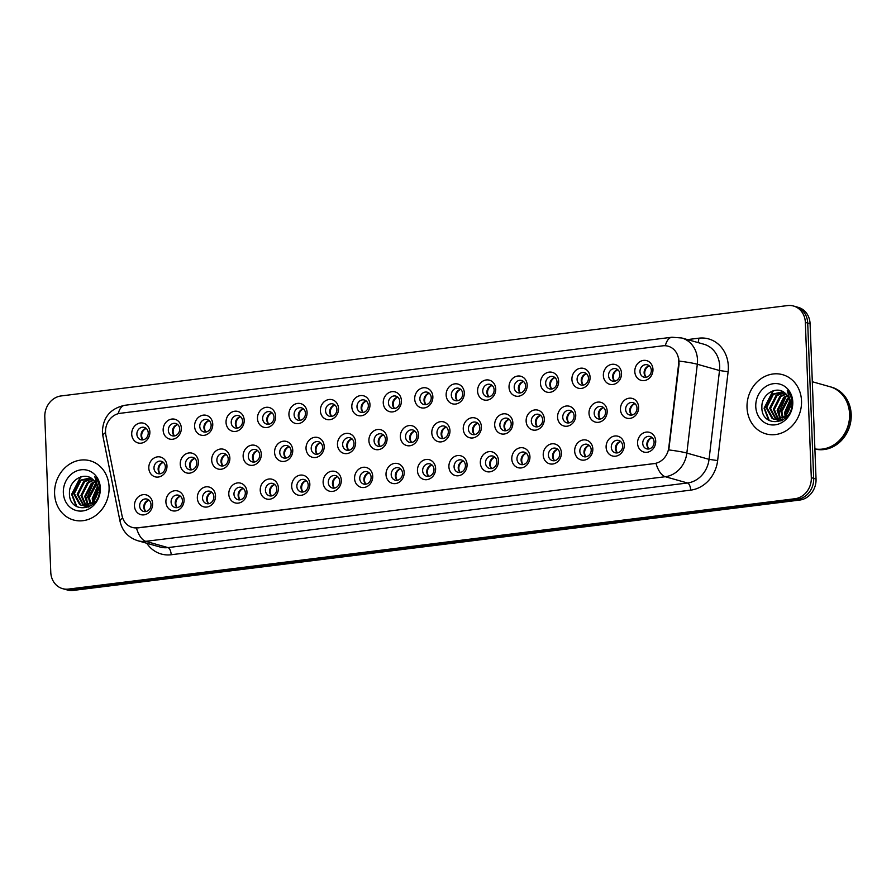 <?xml version="1.0" encoding="UTF-8"?>
<svg xmlns="http://www.w3.org/2000/svg" width="896" height="896" viewBox="0 0 896 896"><rect width="100%" height="100%" fill="white"/><g stroke="black" fill="none" stroke-linecap="round" stroke-linejoin="round"><path stroke-width="1.34" d="M184.072 499.722A10.248 8.994 105.8 0 1 175.37 510.955A10.248 8.994 105.8 0 1 165.906 501.984A10.248 8.994 105.8 0 1 174.597 490.75A10.248 8.994 105.8 0 1 184.072 499.722M171.091 502.062A6.406 5.622 -74.2 0 0 175.022 507.517A6.406 5.622 -74.2 0 0 182.437 500.651A6.406 5.622 -74.2 0 0 178.506 495.197A6.406 5.622 -74.2 0 0 171.091 502.062M215.51 495.813A10.248 8.994 105.8 0 1 206.819 507.046A10.248 8.994 105.8 0 1 197.344 498.075A10.248 8.994 105.8 0 1 206.046 486.842A10.248 8.994 105.8 0 1 215.51 495.813M202.53 498.154A6.406 5.622 -74.2 0 0 206.461 503.608A6.406 5.622 -74.2 0 0 213.886 496.742A6.406 5.622 -74.2 0 0 209.944 491.277A6.406 5.622 -74.2 0 0 202.53 498.154M246.96 491.904A10.248 8.994 105.8 0 1 238.258 503.126A10.248 8.994 105.8 0 1 228.794 494.166A10.248 8.994 105.8 0 1 237.485 482.933A10.248 8.994 105.8 0 1 246.96 491.904M233.979 494.245A6.406 5.622 -74.2 0 0 237.91 499.699A6.406 5.622 -74.2 0 0 245.325 492.834A6.406 5.622 -74.2 0 0 241.394 487.368A6.406 5.622 -74.2 0 0 233.979 494.245M278.398 487.995A10.248 8.994 105.8 0 1 269.707 499.218A10.248 8.994 105.8 0 1 260.232 490.246A10.248 8.994 105.8 0 1 268.934 479.024A10.248 8.994 105.8 0 1 278.398 487.995M265.418 490.325A6.406 5.622 -74.2 0 0 269.349 495.79A6.406 5.622 -74.2 0 0 276.774 488.914A6.406 5.622 -74.2 0 0 272.832 483.459A6.406 5.622 -74.2 0 0 265.418 490.325M309.837 484.086A10.248 8.994 105.8 0 1 301.146 495.309A10.248 8.994 105.8 0 1 291.682 486.338A10.248 8.994 105.8 0 1 300.373 475.115A10.248 8.994 105.8 0 1 309.837 484.086M296.856 486.416A6.406 5.622 -74.2 0 0 300.798 491.882A6.406 5.622 -74.2 0 0 308.213 485.005A6.406 5.622 -74.2 0 0 304.282 479.55A6.406 5.622 -74.2 0 0 296.856 486.416M341.286 480.166A10.248 8.994 105.8 0 1 332.595 491.4A10.248 8.994 105.8 0 1 323.12 482.429A10.248 8.994 105.8 0 1 331.811 471.206A10.248 8.994 105.8 0 1 341.286 480.166M328.306 482.507A6.406 5.622 -74.2 0 0 332.237 487.973A6.406 5.622 -74.2 0 0 339.651 481.096A6.406 5.622 -74.2 0 0 335.72 475.642A6.406 5.622 -74.2 0 0 328.306 482.507M372.725 476.258A10.248 8.994 105.8 0 1 364.034 487.491A10.248 8.994 105.8 0 1 354.57 478.52A10.248 8.994 105.8 0 1 363.261 467.286A10.248 8.994 105.8 0 1 372.725 476.258M359.744 478.598A6.406 5.622 -74.2 0 0 363.686 484.053A6.406 5.622 -74.2 0 0 371.101 477.187A6.406 5.622 -74.2 0 0 367.17 471.733A6.406 5.622 -74.2 0 0 359.744 478.598M404.174 472.349A10.248 8.994 105.8 0 1 395.483 483.582A10.248 8.994 105.8 0 1 386.008 474.611A10.248 8.994 105.8 0 1 394.699 463.378A10.248 8.994 105.8 0 1 404.174 472.349M391.194 474.69A6.406 5.622 -74.2 0 0 395.125 480.144A6.406 5.622 -74.2 0 0 402.539 473.278A6.406 5.622 -74.2 0 0 398.608 467.813A6.406 5.622 -74.2 0 0 391.194 474.69M435.613 468.44A10.248 8.994 105.8 0 1 426.922 479.662A10.248 8.994 105.8 0 1 417.458 470.702A10.248 8.994 105.8 0 1 426.149 459.469A10.248 8.994 105.8 0 1 435.613 468.44M422.632 470.781A6.406 5.622 -74.2 0 0 426.563 476.235A6.406 5.622 -74.2 0 0 433.989 469.37A6.406 5.622 -74.2 0 0 430.046 463.904A6.406 5.622 -74.2 0 0 422.632 470.781M467.062 464.531A10.248 8.994 105.8 0 1 458.36 475.754A10.248 8.994 105.8 0 1 448.896 466.782A10.248 8.994 105.8 0 1 457.587 455.56A10.248 8.994 105.8 0 1 467.062 464.531M454.082 466.861A6.406 5.622 -74.2 0 0 458.013 472.326A6.406 5.622 -74.2 0 0 465.427 465.45A6.406 5.622 -74.2 0 0 461.496 459.995A6.406 5.622 -74.2 0 0 454.082 466.861M498.501 460.622A10.248 8.994 105.8 0 1 489.81 471.845A10.248 8.994 105.8 0 1 480.334 462.874A10.248 8.994 105.8 0 1 489.037 451.651A10.248 8.994 105.8 0 1 498.501 460.622M485.52 462.952A6.406 5.622 -74.2 0 0 489.451 468.418A6.406 5.622 -74.2 0 0 496.877 461.541A6.406 5.622 -74.2 0 0 492.934 456.086A6.406 5.622 -74.2 0 0 485.52 462.952M529.939 456.702A10.248 8.994 105.8 0 1 521.248 467.936A10.248 8.994 105.8 0 1 511.784 458.965A10.248 8.994 105.8 0 1 520.475 447.742A10.248 8.994 105.8 0 1 529.939 456.702M516.97 459.043A6.406 5.622 -74.2 0 0 520.901 464.498A6.406 5.622 -74.2 0 0 528.315 457.632A6.406 5.622 -74.2 0 0 524.384 452.178A6.406 5.622 -74.2 0 0 516.97 459.043M561.389 452.794A10.248 8.994 105.8 0 1 552.698 464.027A10.248 8.994 105.8 0 1 543.222 455.056A10.248 8.994 105.8 0 1 551.914 443.822A10.248 8.994 105.8 0 1 561.389 452.794M548.408 455.134A6.406 5.622 -74.2 0 0 552.339 460.589A6.406 5.622 -74.2 0 0 559.754 453.723A6.406 5.622 -74.2 0 0 555.822 448.258A6.406 5.622 -74.2 0 0 548.408 455.134M592.827 448.885A10.248 8.994 105.8 0 1 584.136 460.118A10.248 8.994 105.8 0 1 574.672 451.147A10.248 8.994 105.8 0 1 583.363 439.914A10.248 8.994 105.8 0 1 592.827 448.885M579.846 451.226A6.406 5.622 -74.2 0 0 583.789 456.68A6.406 5.622 -74.2 0 0 591.203 449.814A6.406 5.622 -74.2 0 0 587.272 444.349A6.406 5.622 -74.2 0 0 579.846 451.226M624.277 444.976A10.248 8.994 105.8 0 1 615.586 456.198A10.248 8.994 105.8 0 1 606.11 447.238A10.248 8.994 105.8 0 1 614.802 436.005A10.248 8.994 105.8 0 1 624.277 444.976M611.296 447.317A6.406 5.622 -74.2 0 0 615.227 452.771A6.406 5.622 -74.2 0 0 622.642 445.906A6.406 5.622 -74.2 0 0 618.71 440.44A6.406 5.622 -74.2 0 0 611.296 447.317M655.715 441.067A10.248 8.994 105.8 0 1 647.024 452.29A10.248 8.994 105.8 0 1 637.56 443.318A10.248 8.994 105.8 0 1 646.251 432.096A10.248 8.994 105.8 0 1 655.715 441.067M642.734 443.397A6.406 5.622 -74.2 0 0 646.677 448.862A6.406 5.622 -74.2 0 0 654.091 441.986A6.406 5.622 -74.2 0 0 650.16 436.531A6.406 5.622 -74.2 0 0 642.734 443.397M152.622 503.63A10.248 8.994 105.8 0 1 143.931 514.864A10.248 8.994 105.8 0 1 134.467 505.893A10.248 8.994 105.8 0 1 143.158 494.67A10.248 8.994 105.8 0 1 152.622 503.63M139.642 505.971A6.406 5.622 -74.2 0 0 143.573 511.437A6.406 5.622 -74.2 0 0 150.998 504.56A6.406 5.622 -74.2 0 0 147.056 499.106A6.406 5.622 -74.2 0 0 139.642 505.971M198.408 461.922A10.248 8.994 105.8 0 1 189.717 473.144A10.248 8.994 105.8 0 1 180.253 464.173A10.248 8.994 105.8 0 1 188.944 452.95A10.248 8.994 105.8 0 1 198.408 461.922M185.427 464.251A6.406 5.622 -74.2 0 0 189.37 469.717A6.406 5.622 -74.2 0 0 196.784 462.84A6.406 5.622 -74.2 0 0 192.853 457.386A6.406 5.622 -74.2 0 0 185.427 464.251M229.858 458.013A10.248 8.994 105.8 0 1 221.166 469.235A10.248 8.994 105.8 0 1 211.691 460.264A10.248 8.994 105.8 0 1 220.382 449.042A10.248 8.994 105.8 0 1 229.858 458.013M216.877 460.342A6.406 5.622 -74.2 0 0 220.808 465.808A6.406 5.622 -74.2 0 0 228.222 458.931A6.406 5.622 -74.2 0 0 224.291 453.477A6.406 5.622 -74.2 0 0 216.877 460.342M261.296 454.093A10.248 8.994 105.8 0 1 252.605 465.326A10.248 8.994 105.8 0 1 243.141 456.355A10.248 8.994 105.8 0 1 251.832 445.133A10.248 8.994 105.8 0 1 261.296 454.093M248.315 456.434A6.406 5.622 -74.2 0 0 252.258 461.888A6.406 5.622 -74.2 0 0 259.672 455.022A6.406 5.622 -74.2 0 0 255.741 449.568A6.406 5.622 -74.2 0 0 248.315 456.434M292.746 450.184A10.248 8.994 105.8 0 1 284.054 461.418A10.248 8.994 105.8 0 1 274.579 452.446A10.248 8.994 105.8 0 1 283.27 441.213A10.248 8.994 105.8 0 1 292.746 450.184M279.765 452.525A6.406 5.622 -74.2 0 0 283.696 457.979A6.406 5.622 -74.2 0 0 291.11 451.114A6.406 5.622 -74.2 0 0 287.179 445.648A6.406 5.622 -74.2 0 0 279.765 452.525M324.184 446.275A10.248 8.994 105.8 0 1 315.493 457.509A10.248 8.994 105.8 0 1 306.029 448.538A10.248 8.994 105.8 0 1 314.72 437.304A10.248 8.994 105.8 0 1 324.184 446.275M311.203 448.616A6.406 5.622 -74.2 0 0 315.134 454.07A6.406 5.622 -74.2 0 0 322.56 447.205A6.406 5.622 -74.2 0 0 318.618 441.739A6.406 5.622 -74.2 0 0 311.203 448.616M355.634 442.366A10.248 8.994 105.8 0 1 346.931 453.589A10.248 8.994 105.8 0 1 337.467 444.629A10.248 8.994 105.8 0 1 346.158 433.395A10.248 8.994 105.8 0 1 355.634 442.366M342.653 444.707A6.406 5.622 -74.2 0 0 346.584 450.162A6.406 5.622 -74.2 0 0 353.998 443.296A6.406 5.622 -74.2 0 0 350.067 437.83A6.406 5.622 -74.2 0 0 342.653 444.707M387.072 438.458A10.248 8.994 105.8 0 1 378.381 449.68A10.248 8.994 105.8 0 1 368.906 440.709A10.248 8.994 105.8 0 1 377.608 429.486A10.248 8.994 105.8 0 1 387.072 438.458M374.091 440.787A6.406 5.622 -74.2 0 0 378.022 446.253A6.406 5.622 -74.2 0 0 385.448 439.376A6.406 5.622 -74.2 0 0 381.506 433.922A6.406 5.622 -74.2 0 0 374.091 440.787M418.51 434.549A10.248 8.994 105.8 0 1 409.819 445.771A10.248 8.994 105.8 0 1 400.355 436.8A10.248 8.994 105.8 0 1 409.046 425.578A10.248 8.994 105.8 0 1 418.51 434.549M405.541 436.878A6.406 5.622 -74.2 0 0 409.472 442.344A6.406 5.622 -74.2 0 0 416.886 435.467A6.406 5.622 -74.2 0 0 412.955 430.013A6.406 5.622 -74.2 0 0 405.541 436.878M449.96 430.629A10.248 8.994 105.8 0 1 441.269 441.862A10.248 8.994 105.8 0 1 431.794 432.891A10.248 8.994 105.8 0 1 440.485 421.669A10.248 8.994 105.8 0 1 449.96 430.629M436.979 432.97A6.406 5.622 -74.2 0 0 440.91 438.424A6.406 5.622 -74.2 0 0 448.325 431.558A6.406 5.622 -74.2 0 0 444.394 426.104A6.406 5.622 -74.2 0 0 436.979 432.97M481.398 426.72A10.248 8.994 105.8 0 1 472.707 437.954A10.248 8.994 105.8 0 1 463.243 428.982A10.248 8.994 105.8 0 1 471.934 417.749A10.248 8.994 105.8 0 1 481.398 426.72M468.418 429.061A6.406 5.622 -74.2 0 0 472.36 434.515A6.406 5.622 -74.2 0 0 479.774 427.65A6.406 5.622 -74.2 0 0 475.843 422.184A6.406 5.622 -74.2 0 0 468.418 429.061M512.848 422.811A10.248 8.994 105.8 0 1 504.157 434.045A10.248 8.994 105.8 0 1 494.682 425.074A10.248 8.994 105.8 0 1 503.373 413.84A10.248 8.994 105.8 0 1 512.848 422.811M499.867 425.152A6.406 5.622 -74.2 0 0 503.798 430.606A6.406 5.622 -74.2 0 0 511.213 423.741A6.406 5.622 -74.2 0 0 507.282 418.275A6.406 5.622 -74.2 0 0 499.867 425.152M544.286 418.902A10.248 8.994 105.8 0 1 535.595 430.125A10.248 8.994 105.8 0 1 526.131 421.165A10.248 8.994 105.8 0 1 534.822 409.931A10.248 8.994 105.8 0 1 544.286 418.902M531.306 421.243A6.406 5.622 -74.2 0 0 535.248 426.698A6.406 5.622 -74.2 0 0 542.662 419.821A6.406 5.622 -74.2 0 0 538.731 414.366A6.406 5.622 -74.2 0 0 531.306 421.243M575.736 414.994A10.248 8.994 105.8 0 1 567.045 426.216A10.248 8.994 105.8 0 1 557.57 417.245A10.248 8.994 105.8 0 1 566.261 406.022A10.248 8.994 105.8 0 1 575.736 414.994M562.755 417.323A6.406 5.622 -74.2 0 0 566.686 422.789A6.406 5.622 -74.2 0 0 574.101 415.912A6.406 5.622 -74.2 0 0 570.17 410.458A6.406 5.622 -74.2 0 0 562.755 417.323M607.174 411.085A10.248 8.994 105.8 0 1 598.483 422.307A10.248 8.994 105.8 0 1 589.008 413.336A10.248 8.994 105.8 0 1 597.71 402.114A10.248 8.994 105.8 0 1 607.174 411.085M594.194 413.414A6.406 5.622 -74.2 0 0 598.125 418.88A6.406 5.622 -74.2 0 0 605.55 412.003A6.406 5.622 -74.2 0 0 601.608 406.549A6.406 5.622 -74.2 0 0 594.194 413.414M638.624 407.165A10.248 8.994 105.8 0 1 629.922 418.398A10.248 8.994 105.8 0 1 620.458 409.427A10.248 8.994 105.8 0 1 629.149 398.205A10.248 8.994 105.8 0 1 638.624 407.165M625.643 409.506A6.406 5.622 -74.2 0 0 629.574 414.96A6.406 5.622 -74.2 0 0 636.989 408.094A6.406 5.622 -74.2 0 0 633.058 402.64A6.406 5.622 -74.2 0 0 625.643 409.506M166.97 465.83A10.248 8.994 105.8 0 1 158.278 477.053A10.248 8.994 105.8 0 1 148.803 468.093A10.248 8.994 105.8 0 1 157.506 456.859A10.248 8.994 105.8 0 1 166.97 465.83M153.989 468.171A6.406 5.622 -74.2 0 0 157.92 473.626A6.406 5.622 -74.2 0 0 165.346 466.76A6.406 5.622 -74.2 0 0 161.403 461.294A6.406 5.622 -74.2 0 0 153.989 468.171M181.317 428.019A10.248 8.994 105.8 0 1 172.626 439.253A10.248 8.994 105.8 0 1 163.15 430.282A10.248 8.994 105.8 0 1 171.842 419.059A10.248 8.994 105.8 0 1 181.317 428.019M168.336 430.36A6.406 5.622 -74.2 0 0 172.267 435.814A6.406 5.622 -74.2 0 0 179.682 428.949A6.406 5.622 -74.2 0 0 175.75 423.494A6.406 5.622 -74.2 0 0 168.336 430.36M212.755 424.11A10.248 8.994 105.8 0 1 204.064 435.344A10.248 8.994 105.8 0 1 194.6 426.373A10.248 8.994 105.8 0 1 203.291 415.139A10.248 8.994 105.8 0 1 212.755 424.11M199.774 426.451A6.406 5.622 -74.2 0 0 203.706 431.906A6.406 5.622 -74.2 0 0 211.131 425.04A6.406 5.622 -74.2 0 0 207.189 419.574A6.406 5.622 -74.2 0 0 199.774 426.451M244.205 420.202A10.248 8.994 105.8 0 1 235.502 431.435A10.248 8.994 105.8 0 1 226.038 422.464A10.248 8.994 105.8 0 1 234.73 411.23A10.248 8.994 105.8 0 1 244.205 420.202M231.224 422.542A6.406 5.622 -74.2 0 0 235.155 427.997A6.406 5.622 -74.2 0 0 242.57 421.131A6.406 5.622 -74.2 0 0 238.638 415.666A6.406 5.622 -74.2 0 0 231.224 422.542M275.643 416.293A10.248 8.994 105.8 0 1 266.952 427.515A10.248 8.994 105.8 0 1 257.477 418.555A10.248 8.994 105.8 0 1 266.179 407.322A10.248 8.994 105.8 0 1 275.643 416.293M262.662 418.634A6.406 5.622 -74.2 0 0 266.594 424.088A6.406 5.622 -74.2 0 0 274.019 417.211A6.406 5.622 -74.2 0 0 270.077 411.757A6.406 5.622 -74.2 0 0 262.662 418.634M307.082 412.384A10.248 8.994 105.8 0 1 298.39 423.606A10.248 8.994 105.8 0 1 288.926 414.635A10.248 8.994 105.8 0 1 297.618 403.413A10.248 8.994 105.8 0 1 307.082 412.384M294.101 414.714A6.406 5.622 -74.2 0 0 298.043 420.179A6.406 5.622 -74.2 0 0 305.458 413.302A6.406 5.622 -74.2 0 0 301.526 407.848A6.406 5.622 -74.2 0 0 294.101 414.714M338.531 408.475A10.248 8.994 105.8 0 1 329.84 419.698A10.248 8.994 105.8 0 1 320.365 410.726A10.248 8.994 105.8 0 1 329.056 399.504A10.248 8.994 105.8 0 1 338.531 408.475M325.55 410.805A6.406 5.622 -74.2 0 0 329.482 416.27A6.406 5.622 -74.2 0 0 336.896 409.394A6.406 5.622 -74.2 0 0 332.965 403.939A6.406 5.622 -74.2 0 0 325.55 410.805M369.97 404.555A10.248 8.994 105.8 0 1 361.278 415.789A10.248 8.994 105.8 0 1 351.814 406.818A10.248 8.994 105.8 0 1 360.506 395.595A10.248 8.994 105.8 0 1 369.97 404.555M356.989 406.896A6.406 5.622 -74.2 0 0 360.931 412.35A6.406 5.622 -74.2 0 0 368.346 405.485A6.406 5.622 -74.2 0 0 364.414 400.03A6.406 5.622 -74.2 0 0 356.989 406.896M401.419 400.646A10.248 8.994 105.8 0 1 392.728 411.88A10.248 8.994 105.8 0 1 383.253 402.909A10.248 8.994 105.8 0 1 391.944 391.675A10.248 8.994 105.8 0 1 401.419 400.646M388.438 402.987A6.406 5.622 -74.2 0 0 392.37 408.442A6.406 5.622 -74.2 0 0 399.784 401.576A6.406 5.622 -74.2 0 0 395.853 396.11A6.406 5.622 -74.2 0 0 388.438 402.987M432.858 396.738A10.248 8.994 105.8 0 1 424.166 407.971A10.248 8.994 105.8 0 1 414.702 399A10.248 8.994 105.8 0 1 423.394 387.766A10.248 8.994 105.8 0 1 432.858 396.738M419.877 399.078A6.406 5.622 -74.2 0 0 423.819 404.533A6.406 5.622 -74.2 0 0 431.234 397.667A6.406 5.622 -74.2 0 0 427.302 392.202A6.406 5.622 -74.2 0 0 419.877 399.078M464.307 392.829A10.248 8.994 105.8 0 1 455.616 404.051A10.248 8.994 105.8 0 1 446.141 395.091A10.248 8.994 105.8 0 1 454.832 383.858A10.248 8.994 105.8 0 1 464.307 392.829M451.326 395.17A6.406 5.622 -74.2 0 0 455.258 400.624A6.406 5.622 -74.2 0 0 462.672 393.747A6.406 5.622 -74.2 0 0 458.741 388.293A6.406 5.622 -74.2 0 0 451.326 395.17M495.746 388.92A10.248 8.994 105.8 0 1 487.054 400.142A10.248 8.994 105.8 0 1 477.579 391.171A10.248 8.994 105.8 0 1 486.282 379.949A10.248 8.994 105.8 0 1 495.746 388.92M482.765 391.25A6.406 5.622 -74.2 0 0 486.696 396.715A6.406 5.622 -74.2 0 0 494.122 389.838A6.406 5.622 -74.2 0 0 490.179 384.384A6.406 5.622 -74.2 0 0 482.765 391.25M527.195 385A10.248 8.994 105.8 0 1 518.493 396.234A10.248 8.994 105.8 0 1 509.029 387.262A10.248 8.994 105.8 0 1 517.72 376.04A10.248 8.994 105.8 0 1 527.195 385M514.214 387.341A6.406 5.622 -74.2 0 0 518.146 392.806A6.406 5.622 -74.2 0 0 525.56 385.93A6.406 5.622 -74.2 0 0 521.629 380.475A6.406 5.622 -74.2 0 0 514.214 387.341M558.634 381.091A10.248 8.994 105.8 0 1 549.942 392.325A10.248 8.994 105.8 0 1 540.467 383.354A10.248 8.994 105.8 0 1 549.17 372.12A10.248 8.994 105.8 0 1 558.634 381.091M545.653 383.432A6.406 5.622 -74.2 0 0 549.584 388.886A6.406 5.622 -74.2 0 0 557.01 382.021A6.406 5.622 -74.2 0 0 553.067 376.566A6.406 5.622 -74.2 0 0 545.653 383.432M590.072 377.182A10.248 8.994 105.8 0 1 581.381 388.416A10.248 8.994 105.8 0 1 571.917 379.445A10.248 8.994 105.8 0 1 580.608 368.211A10.248 8.994 105.8 0 1 590.072 377.182M577.091 379.523A6.406 5.622 -74.2 0 0 581.034 384.978A6.406 5.622 -74.2 0 0 588.448 378.112A6.406 5.622 -74.2 0 0 584.517 372.646A6.406 5.622 -74.2 0 0 577.091 379.523M621.522 373.274A10.248 8.994 105.8 0 1 612.83 384.496A10.248 8.994 105.8 0 1 603.355 375.536A10.248 8.994 105.8 0 1 612.046 364.302A10.248 8.994 105.8 0 1 621.522 373.274M608.541 375.614A6.406 5.622 -74.2 0 0 612.472 381.069A6.406 5.622 -74.2 0 0 619.886 374.203A6.406 5.622 -74.2 0 0 615.955 368.738A6.406 5.622 -74.2 0 0 608.541 375.614M652.96 369.365A10.248 8.994 105.8 0 1 644.269 380.587A10.248 8.994 105.8 0 1 634.805 371.616A10.248 8.994 105.8 0 1 643.496 360.394A10.248 8.994 105.8 0 1 652.96 369.365M639.979 371.694A6.406 5.622 -74.2 0 0 643.922 377.16A6.406 5.622 -74.2 0 0 651.336 370.283A6.406 5.622 -74.2 0 0 647.405 364.829A6.406 5.622 -74.2 0 0 639.979 371.694M149.867 431.939A10.248 8.994 105.8 0 1 141.176 443.162A10.248 8.994 105.8 0 1 131.712 434.19A10.248 8.994 105.8 0 1 140.403 422.968A10.248 8.994 105.8 0 1 149.867 431.939M136.886 434.269A6.406 5.622 -74.2 0 0 140.829 439.734A6.406 5.622 -74.2 0 0 148.243 432.858A6.406 5.622 -74.2 0 0 144.312 427.403A6.406 5.622 -74.2 0 0 136.886 434.269M177.229 507.64A6.406 5.622 105.8 0 1 175.235 503.238A6.406 5.622 105.8 0 1 180.443 496.25A7.045 6.182 -74.2 0 0 177.24 507.629M208.667 503.72A6.406 5.622 105.8 0 1 206.674 499.318A6.406 5.622 105.8 0 1 211.893 492.341M240.117 499.811A6.406 5.622 105.8 0 1 238.123 495.41A6.406 5.622 105.8 0 1 243.331 488.432A7.045 6.182 -74.2 0 0 240.128 499.811M271.555 495.902A6.406 5.622 105.8 0 1 269.562 491.501A6.406 5.622 105.8 0 1 274.77 484.512M306.275 480.659L306.186 480.637A7.045 6.182 -74.2 0 0 303.016 491.994A6.406 5.622 105.8 0 1 301 487.592A6.406 5.622 105.8 0 1 306.219 480.603M334.443 488.085A6.406 5.622 105.8 0 1 332.45 483.683A6.406 5.622 105.8 0 1 337.658 476.694M365.882 484.176A6.406 5.622 105.8 0 1 363.888 479.774A6.406 5.622 105.8 0 1 369.107 472.786A7.045 6.182 -74.2 0 0 365.904 484.165M397.331 480.256A6.406 5.622 105.8 0 1 395.338 475.854A6.406 5.622 105.8 0 1 400.546 468.877M428.77 476.347A6.406 5.622 105.8 0 1 426.776 471.946A6.406 5.622 105.8 0 1 431.995 464.957A7.045 6.182 -74.2 0 0 428.792 476.347M463.501 461.104L463.4 461.082A7.045 6.182 -74.2 0 0 460.23 472.438A6.406 5.622 105.8 0 1 458.226 468.037A6.406 5.622 105.8 0 1 463.434 461.048M494.939 457.195L494.85 457.173A7.045 6.182 -74.2 0 0 491.68 468.53A6.406 5.622 105.8 0 1 489.664 464.128A6.406 5.622 105.8 0 1 494.872 457.139M526.389 453.286L526.288 453.264A7.045 6.182 -74.2 0 0 523.118 464.61A6.406 5.622 105.8 0 1 521.114 460.219A6.406 5.622 105.8 0 1 526.322 453.23M554.546 460.712A6.406 5.622 105.8 0 1 552.552 456.299A6.406 5.622 105.8 0 1 557.76 449.322A7.045 6.182 -74.2 0 0 554.568 460.701M589.266 445.469L589.176 445.435A7.045 6.182 -74.2 0 0 586.006 456.792A6.406 5.622 105.8 0 1 583.99 452.39A6.406 5.622 105.8 0 1 589.21 445.413M620.715 441.549L620.614 441.526A7.045 6.182 -74.2 0 0 617.456 452.883A6.406 5.622 105.8 0 1 615.44 448.482A6.406 5.622 105.8 0 1 620.648 441.493M652.154 437.64L652.064 437.618A7.045 6.182 -74.2 0 0 648.894 448.974A6.406 5.622 105.8 0 1 646.878 444.573A6.406 5.622 105.8 0 1 652.098 437.584M145.779 511.549A6.406 5.622 105.8 0 1 143.786 507.147A6.406 5.622 105.8 0 1 149.005 500.158M194.846 458.494L194.757 458.472A7.045 6.182 -74.2 0 0 191.587 469.829A6.406 5.622 105.8 0 1 189.571 465.427A6.406 5.622 105.8 0 1 194.79 458.438M223.014 465.92A6.406 5.622 105.8 0 1 221.021 461.518A6.406 5.622 105.8 0 1 226.229 454.53M254.453 462.011A6.406 5.622 105.8 0 1 252.459 457.61A6.406 5.622 105.8 0 1 257.678 450.621A7.045 6.182 -74.2 0 0 254.475 462M285.902 458.102A6.406 5.622 105.8 0 1 283.909 453.69A6.406 5.622 105.8 0 1 289.117 446.712M320.622 442.859L320.533 442.826A7.045 6.182 -74.2 0 0 317.363 454.182A6.406 5.622 105.8 0 1 315.347 449.781A6.406 5.622 105.8 0 1 320.566 442.803M348.79 450.274A6.406 5.622 105.8 0 1 346.797 445.872A6.406 5.622 105.8 0 1 352.005 438.883M383.51 435.03L383.421 435.008A7.045 6.182 -74.2 0 0 380.251 446.365A6.406 5.622 105.8 0 1 378.235 441.963A6.406 5.622 105.8 0 1 383.443 434.974M411.678 442.456A6.406 5.622 105.8 0 1 409.685 438.054A6.406 5.622 105.8 0 1 414.893 431.066M443.117 438.547A6.406 5.622 105.8 0 1 441.123 434.146A6.406 5.622 105.8 0 1 446.331 427.157A7.045 6.182 -74.2 0 0 443.139 438.536M474.566 434.638A6.406 5.622 105.8 0 1 472.562 430.226A6.406 5.622 105.8 0 1 477.781 423.248M509.286 419.395L509.186 419.362A7.045 6.182 -74.2 0 0 506.027 430.718A6.406 5.622 105.8 0 1 504.011 426.317A6.406 5.622 105.8 0 1 509.219 419.339M537.443 426.81A6.406 5.622 105.8 0 1 535.45 422.408A6.406 5.622 105.8 0 1 540.669 415.419M572.174 411.566L572.074 411.544A7.045 6.182 -74.2 0 0 568.904 422.901A6.406 5.622 105.8 0 1 566.899 418.499A6.406 5.622 105.8 0 1 572.107 411.51M600.331 418.992A6.406 5.622 105.8 0 1 598.338 414.59A6.406 5.622 105.8 0 1 603.557 407.602M631.781 415.083A6.406 5.622 105.8 0 1 629.787 410.682A6.406 5.622 105.8 0 1 634.995 403.693A7.045 6.182 -74.2 0 0 631.792 415.072M160.126 473.738A6.406 5.622 105.8 0 1 158.133 469.336A6.406 5.622 105.8 0 1 163.341 462.347M174.474 435.938A6.406 5.622 105.8 0 1 172.48 431.536A6.406 5.622 105.8 0 1 177.688 424.547M209.194 420.694L209.104 420.661A7.045 6.182 -74.2 0 0 204.534 428.03A7.045 6.182 -74.2 0 0 205.934 432.018A6.406 5.622 105.8 0 1 203.918 427.616A6.406 5.622 105.8 0 1 209.138 420.638M240.643 416.786L240.542 416.752A7.045 6.182 -74.2 0 0 235.984 424.11A7.045 6.182 -74.2 0 0 237.373 428.109A6.406 5.622 105.8 0 1 235.368 423.707A6.406 5.622 105.8 0 1 240.576 416.73M268.8 424.2A6.406 5.622 105.8 0 1 266.806 419.798A6.406 5.622 105.8 0 1 272.014 412.81A7.045 6.182 -74.2 0 0 267.422 420.202A7.045 6.182 -74.2 0 0 268.822 424.2M303.531 408.957L303.43 408.934A7.045 6.182 -74.2 0 0 298.872 416.293A7.045 6.182 -74.2 0 0 300.261 420.291A6.406 5.622 105.8 0 1 298.256 415.89A6.406 5.622 105.8 0 1 303.464 408.901M334.97 405.048L334.88 405.026A7.045 6.182 -74.2 0 0 330.31 412.384A7.045 6.182 -74.2 0 0 331.71 416.382A6.406 5.622 105.8 0 1 329.694 411.981A6.406 5.622 105.8 0 1 334.902 404.992M363.138 412.474A6.406 5.622 105.8 0 1 361.133 408.072A6.406 5.622 105.8 0 1 366.352 401.083M397.858 397.23L397.757 397.197A7.045 6.182 -74.2 0 0 393.198 404.566A7.045 6.182 -74.2 0 0 394.598 408.554A6.406 5.622 105.8 0 1 392.582 404.152A6.406 5.622 105.8 0 1 397.79 397.174M426.014 404.645A6.406 5.622 105.8 0 1 424.021 400.243A6.406 5.622 105.8 0 1 429.24 393.266M457.464 400.736A6.406 5.622 105.8 0 1 455.47 396.334A6.406 5.622 105.8 0 1 460.678 389.346A7.045 6.182 -74.2 0 0 456.086 396.738A7.045 6.182 -74.2 0 0 457.475 400.736M488.902 396.827A6.406 5.622 105.8 0 1 486.909 392.426A6.406 5.622 105.8 0 1 492.128 385.437M523.634 381.584L523.533 381.562A7.045 6.182 -74.2 0 0 518.974 388.92A7.045 6.182 -74.2 0 0 520.363 392.918A6.406 5.622 105.8 0 1 518.358 388.517A6.406 5.622 105.8 0 1 523.566 381.528M551.79 389.01A6.406 5.622 105.8 0 1 549.797 384.608A6.406 5.622 105.8 0 1 555.005 377.619M586.51 373.766L586.421 373.733A7.045 6.182 -74.2 0 0 581.862 381.102A7.045 6.182 -74.2 0 0 583.251 385.09A6.406 5.622 105.8 0 1 581.246 380.688A6.406 5.622 105.8 0 1 586.454 373.71M614.678 381.181A6.406 5.622 105.8 0 1 612.685 376.779A6.406 5.622 105.8 0 1 617.893 369.802M646.117 377.272A6.406 5.622 105.8 0 1 644.123 372.87A6.406 5.622 105.8 0 1 649.342 365.882A7.045 6.182 -74.2 0 0 644.739 373.274A7.045 6.182 -74.2 0 0 646.139 377.272M146.306 428.512L146.216 428.49A7.045 6.182 -74.2 0 0 141.646 435.848A7.045 6.182 -74.2 0 0 143.046 439.846A6.406 5.622 105.8 0 1 141.03 435.445A6.406 5.622 105.8 0 1 146.25 428.456M105.862 435.176A17.293 15.176 105.8 0 1 105.515 432.253A17.293 15.176 105.8 0 1 120.187 413.302L662.782 345.822A17.293 15.176 105.8 0 1 668.136 346.214A17.293 15.176 105.8 0 1 678.642 363.944L668.786 447.608A17.293 15.176 105.8 0 1 654.237 463.568L137.659 527.822A17.293 15.176 105.8 0 1 132.294 527.419A17.293 15.176 105.8 0 1 122.024 515.614L105.862 435.176M54.589 493.774A30.744 26.97 -74.2 0 0 73.472 519.982A30.744 26.97 -74.2 0 0 109.077 486.998A30.744 26.97 -74.2 0 0 90.194 460.802A30.744 26.97 -74.2 0 0 54.589 493.774A30.744 26.97 -74.2 0 0 73.472 519.982A30.744 26.97 -74.2 0 0 109.077 486.998A30.744 26.97 -74.2 0 0 90.194 460.802A30.744 26.97 -74.2 0 0 54.589 493.774M747.029 407.658A30.744 26.97 -74.2 0 0 765.912 433.866A30.744 26.97 -74.2 0 0 801.517 400.882A30.744 26.97 -74.2 0 0 782.634 374.685A30.744 26.97 -74.2 0 0 747.029 407.658A30.744 26.97 -74.2 0 0 765.912 433.866A30.744 26.97 -74.2 0 0 801.517 400.882A30.744 26.97 -74.2 0 0 782.634 374.685A30.744 26.97 -74.2 0 0 747.029 407.658M62.563 588.638L67.301 589.971A19.219 16.856 -74.2 0 0 73.259 590.419L799.747 500.058A19.219 16.856 -74.2 0 0 816.043 479.013L810.085 323.736L807.71 323.064A19.219 16.856 -74.2 0 0 795.906 306.69A19.219 16.856 -74.2 0 1 807.71 323.064L813.68 478.341L807.71 323.064L805.347 322.403A19.219 16.856 -74.2 0 0 793.542 306.029A19.219 16.856 -74.2 0 0 787.584 305.581L61.096 395.942A19.219 16.856 -74.2 0 0 44.8 416.987L50.77 572.264A19.219 16.856 -74.2 0 0 62.563 588.638A19.219 16.856 -74.2 0 0 68.522 589.075L795.01 498.725A19.219 16.856 -74.2 0 0 811.306 477.669L805.347 322.403M799.747 500.058L797.373 499.397A19.219 16.856 -74.2 0 0 813.68 478.341A19.219 16.856 -74.2 0 1 797.373 499.397L70.885 589.747L797.373 499.397L795.01 498.725M64.938 589.31A19.219 16.856 -74.2 0 0 70.885 589.747A19.219 16.856 -74.2 0 1 64.938 589.31M678.731 358.523L679.067 364.067L668.786 449.926A22.422 1.926 6.7 0 1 686.851 453.074A25.626 22.478 105.8 0 1 665.291 476.717A22.422 10.102 82.9 0 1 655.973 463.389L137.95 527.901L132.485 527.475M810.085 323.736A19.219 16.856 -74.2 0 0 798.28 307.362L793.542 306.029M163.408 462.403L163.318 462.381A7.045 6.182 -74.2 0 0 160.149 473.738M149.061 500.214L148.971 500.192A7.045 6.182 -74.2 0 0 145.802 511.549M177.755 424.603L177.654 424.581A7.045 6.182 -74.2 0 0 173.096 431.939A7.045 6.182 -74.2 0 0 174.485 435.926M226.296 454.586L226.206 454.563A7.045 6.182 -74.2 0 0 223.037 465.92M93.229 503.933L92.904 503.048M92.658 502.152L92.221 498.546L97.272 486.853M93.845 503.317L93.598 502.421M93.374 501.39L93.162 498.814L97.462 487.872M90.048 504.146L88.469 497.482L95.032 484.512L96.186 483.739M90.675 503.765L89.398 497.75L96.488 484.411M89.275 506.71L88.11 505.635L88.592 506.8M87.718 505.198L84.706 496.418L91.269 483.448L94.842 481.533M89.656 506.509L88.659 505.467M88.29 504.997L85.646 496.686L92.21 483.706L95.2 482.026M87.282 506.778L85.982 505.994M85.557 505.68L80.942 495.365L87.506 482.384L93.341 479.875M87.786 506.811L86.498 505.949M86.083 505.613L81.883 495.622L88.446 482.653L93.722 480.245M89.163 506.766L83.978 505.938M83.518 505.714L77.179 494.301L83.754 481.32L91.829 478.632M88.502 507.069L85.355 506.43M85.826 506.554L84.459 505.982M84.022 505.747L78.12 494.558L84.694 481.589L92.198 478.901M94.976 499.173A14.482 12.701 -74.2 0 0 97.63 489.63A14.482 12.701 -74.2 0 0 92.792 479.405C84.258 471.117 69.093 480.48 69.451 492.789C68.432 514.875 100.184 511.347 99.512 489.642L99.49 488.566C99.266 483.896 97.709 479.965 94.819 476.762L98.538 489.115L94.976 499.173L91.896 502.846L81.592 505.366L79.688 504.616L73.427 493.237L79.99 480.256L90.608 477.848M98.134 492.419L92.837 503.115L81.592 505.366M82.074 505.49L80.629 504.885L74.368 493.506L80.931 480.525L90.843 477.982M96.219 496.888L97.384 493.102M63.336 492.688A20.888 18.323 -74.2 0 0 82.622 510.966A20.888 18.323 -74.2 0 0 100.341 488.085A20.888 18.323 -74.2 0 0 81.043 469.806A20.888 18.323 -74.2 0 0 63.336 492.688M76.922 506.744L72.106 494.446L80.483 477.478L81.704 476.638M94.741 502.342L94.674 501.234M94.685 499.643L97.63 489.899M98.549 488.477L99.411 487.346M76.149 506.307L71.635 494.323L80.539 476.963M87.371 503.597L86.677 498.568L93.531 482.843M94.326 502.813L94.237 501.749M94.192 500.36L97.597 489.07M814.89 448.896A32.032 28.09 -74.2 0 0 849.576 413.997A32.032 28.09 -74.2 0 0 829.898 386.702L812.302 381.73M814.89 448.93A32.032 28.09 -74.2 0 0 849.867 414.086A32.032 28.09 -74.2 0 0 830.2 386.792A32.032 28.09 -74.2 0 0 830.054 386.747M814.89 449.019A32.032 28.09 -74.2 0 0 851.2 414.456A32.032 28.09 -74.2 0 0 831.533 387.162L830.2 386.792M785.658 417.816L785.344 416.931M785.086 416.035L784.661 412.429L789.701 400.725M786.285 417.2L786.027 416.293M785.814 415.262L785.602 412.686L789.891 401.755M782.488 418.029L780.898 411.365L787.461 398.384L788.626 397.622M783.104 417.637L781.838 411.634L788.928 398.283M781.704 420.582L780.539 419.518M780.158 419.082L777.134 410.301L783.709 397.32L787.282 395.416M782.096 420.381L781.099 419.35M780.718 418.88L778.075 410.57L784.65 397.589L787.629 395.909M779.722 420.661L778.411 419.877M777.997 419.563L773.382 409.237L779.946 396.256L785.77 393.758M780.214 420.683L778.938 419.832M778.523 419.485L774.323 409.506L780.886 396.525L786.162 394.128M781.592 420.638L776.406 419.81M775.958 419.597L769.619 408.173L776.182 395.203L784.269 392.504M780.931 420.941L777.784 420.314M778.266 420.437L776.899 419.866M776.451 419.63L770.56 408.442L777.123 395.461L784.627 392.784M787.416 413.056A14.482 12.701 -74.2 0 0 790.059 403.514A14.482 12.701 -74.2 0 0 785.221 393.277C776.698 385 761.533 394.363 761.88 406.661C760.861 428.747 792.613 425.219 791.941 403.525L791.93 402.45C791.706 397.779 790.138 393.837 787.259 390.645L790.978 402.987L787.416 413.056L784.325 416.718L774.032 419.25L772.117 418.499L765.856 407.12L772.43 394.139L783.037 391.72M790.574 406.291L785.266 416.987L774.032 419.25M774.502 419.373L773.058 418.757L766.797 407.378L773.371 394.408L783.272 391.854M788.659 410.771L789.824 406.974M755.765 406.571A20.888 18.323 -74.2 0 0 775.062 424.85A20.888 18.323 -74.2 0 0 792.781 401.968A20.888 18.323 -74.2 0 0 773.483 383.69A20.888 18.323 -74.2 0 0 755.765 406.571M769.35 420.627L764.546 408.33L772.912 391.35L774.133 390.522M787.17 416.214L787.114 415.106M787.125 413.526L790.07 403.782M790.989 402.36L791.84 401.229M768.589 420.19L764.075 408.195L772.979 390.835M781.021 420.683L780.506 419.53M779.8 417.48L779.106 412.451L785.96 396.726M786.755 416.685L786.666 415.621M786.632 414.243L790.026 402.954M366.408 401.139L366.318 401.106A7.045 6.182 -74.2 0 0 361.749 408.475A7.045 6.182 -74.2 0 0 363.149 412.462M289.184 446.768L289.083 446.734A7.045 6.182 -74.2 0 0 285.925 458.091M352.072 438.939L351.971 438.917A7.045 6.182 -74.2 0 0 348.802 450.274M429.296 393.322L429.206 393.288A7.045 6.182 -74.2 0 0 424.637 400.646A7.045 6.182 -74.2 0 0 426.037 404.645M492.184 385.493L492.094 385.47A7.045 6.182 -74.2 0 0 487.525 392.829A7.045 6.182 -74.2 0 0 488.925 396.827M414.96 431.122L414.859 431.099A7.045 6.182 -74.2 0 0 411.69 442.456M477.837 423.304L477.747 423.27A7.045 6.182 -74.2 0 0 474.578 434.627M555.072 377.675L554.982 377.642A7.045 6.182 -74.2 0 0 550.413 385.011A7.045 6.182 -74.2 0 0 551.813 388.998M617.96 369.846L617.87 369.824A7.045 6.182 -74.2 0 0 613.301 377.182A7.045 6.182 -74.2 0 0 614.701 381.181M540.725 415.475L540.635 415.453A7.045 6.182 -74.2 0 0 537.466 426.81M603.613 407.658L603.523 407.635A7.045 6.182 -74.2 0 0 600.354 418.992M211.949 492.397L211.859 492.363A7.045 6.182 -74.2 0 0 208.69 503.72M274.837 484.568L274.747 484.546A7.045 6.182 -74.2 0 0 271.578 495.902M337.725 476.75L337.635 476.728A7.045 6.182 -74.2 0 0 334.466 488.074M400.613 468.933L400.512 468.899A7.045 6.182 -74.2 0 0 397.354 480.256M687.456 339.595L698.734 338.195A6.406 2.89 -97.1 0 1 697.962 342.563M698.734 338.195A32.032 28.09 105.8 0 1 728.325 366.229A32.032 28.09 105.8 0 1 728.112 371.762L717.64 460.578A32.032 28.09 105.8 0 1 690.693 490.134L171.181 554.747A32.032 28.09 105.8 0 1 146.776 543.267M719.69 366.094A25.626 22.478 -74.2 0 0 703.954 344.254L681.755 337.982A25.626 22.478 105.8 0 1 697.491 359.822A25.626 22.478 105.8 0 1 697.312 364.246L686.851 453.074L709.05 459.346L719.51 370.518A25.626 22.478 -74.2 0 0 719.69 366.094M665.314 345.733A22.422 10.102 -97.1 0 1 671.899 337.243L124.757 405.294C110.398 408.475 102.95 417.346 102.402 431.906L102.894 436.005A22.422 5.432 -11.4 0 1 105.526 432.6M102.894 436.005L120.053 521.394C122.326 531.126 128.251 537.578 137.838 540.736A25.626 22.478 105.8 0 0 145.779 541.33L167.978 547.602L687.49 482.989L665.291 476.717L145.779 541.33A22.422 10.102 -97.1 0 1 136.45 528.002M120.053 521.394A22.422 5.432 -11.4 0 1 122.674 517.989M679.112 361.088A22.422 1.926 6.7 0 1 697.312 364.246L719.51 370.518L728.112 371.762M124.757 405.294A22.422 10.102 82.9 0 0 118.194 413.694M68.522 589.075L73.259 590.419M811.306 477.669L816.043 479.013M690.693 490.134A6.406 2.89 -97.1 0 0 687.49 482.989A25.626 22.478 -74.2 0 0 709.05 459.346L717.64 460.578M137.838 540.736L160.037 547.008A25.626 22.478 -74.2 0 0 167.978 547.602A6.406 2.89 -97.1 0 1 171.181 554.747M681.755 337.982L671.899 337.243"/></g></svg>
